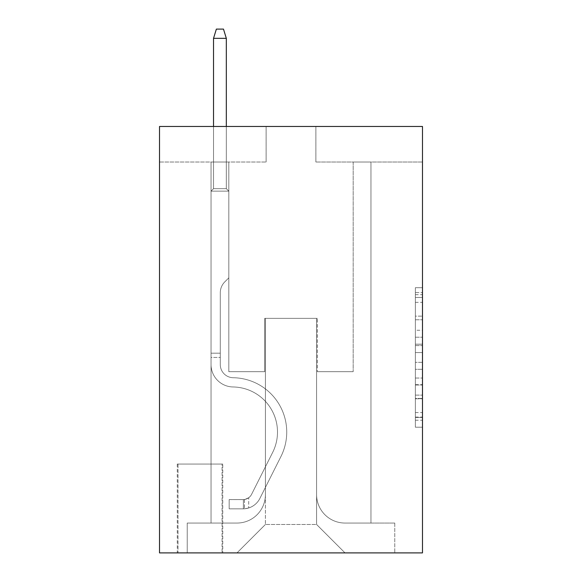 <?xml version="1.0" encoding="UTF-8"?>
<svg xmlns="http://www.w3.org/2000/svg" width="582" height="582" viewBox="0 0 582 582"><rect width="100%" height="100%" fill="white"/><g stroke="black" fill="none" stroke-linecap="round" stroke-linejoin="round"><path stroke-width="0.44" stroke-dasharray="2.91 2.18" d="M415.373 330.249L415.373 352.568L422.481 352.568L422.481 420.24L422.481 294.667L422.481 352.568L415.373 352.568L415.373 292.571L415.373 427.217L415.373 287.69L415.373 417.447L422.481 417.447L415.373 417.447L422.481 417.447L415.373 417.447L415.373 395.127L415.373 427.217L422.481 427.217L422.481 287.69L422.481 417.098L422.481 362.339L415.373 362.339L422.481 362.339L422.481 395.127L422.481 297.46L415.373 297.46L422.481 297.46L422.481 427.217L422.481 294.667L422.481 427.217L415.373 427.217L415.373 287.69L422.481 287.69L422.481 294.667L422.481 287.69L422.481 294.667L422.481 287.69L422.481 292.571L422.481 287.69L415.373 287.69L415.373 297.46L422.481 297.46L415.373 297.46L415.373 330.249L422.481 330.249M222.768 464.058L177.284 464.058L222.768 464.058L222.768 552.9L177.284 552.9L222.768 552.9M177.284 464.058L177.284 552.9M422.481 344.195L422.481 337.218L422.481 344.195L415.373 344.195L415.373 316.121L415.373 398.786L415.373 378.031L422.481 378.031L415.373 378.031L415.373 427.217L422.481 427.217L415.373 427.217L422.481 427.217L415.373 427.217L415.373 287.69L422.481 287.69L415.373 287.69L422.481 287.69L415.373 287.69L415.373 344.195L422.481 344.195M422.481 126.469L422.481 552.9L159.519 552.9L159.519 126.469L266.127 126.469L159.519 126.469L159.519 162.007L266.127 162.007L159.519 162.007L159.519 126.469L422.481 126.469L315.873 126.469L422.481 126.469L422.481 162.007L422.481 126.469M211.04 162.007L211.04 523.051L236.983 523.051A28.431 28.431 0 0 0 265.414 494.62L265.414 318.361L265.414 524.469L265.414 318.361L265.414 524.469L265.414 318.361L316.586 318.361L316.586 494.62A28.431 28.431 0 0 0 345.017 523.051L370.96 523.051L370.96 162.007L370.96 523.051L370.96 162.007L370.96 523.051L370.96 162.007L370.96 523.051L370.96 162.007L370.96 523.051L370.96 162.007L370.96 523.051L370.96 162.007L370.96 523.051L370.96 162.007L370.96 523.051L370.96 162.007L370.96 523.051L370.96 162.007L370.96 523.051L394.763 523.051L345.017 523.051L370.96 523.051L345.017 523.051L370.96 523.051L345.017 523.051L370.96 523.051L345.017 523.051L370.96 523.051L345.017 523.051L370.96 523.051L345.017 523.051L370.96 523.051L345.017 523.051L370.96 523.051L345.017 523.051L370.96 523.051L370.96 162.007L353.187 162.007L370.96 162.007L353.187 162.007L370.96 162.007L353.187 162.007L370.96 162.007L353.187 162.007L370.96 162.007L353.187 162.007L370.96 162.007L353.187 162.007L370.96 162.007L353.187 162.007L370.96 162.007L353.187 162.007L370.96 162.007L353.187 162.007L370.96 162.007L353.187 162.007L370.96 162.007L370.96 523.051L345.017 523.051A28.431 28.431 0 0 1 316.586 494.62A28.431 28.431 0 0 0 345.017 523.051A28.431 28.431 0 0 1 316.586 494.62A28.431 28.431 0 0 0 345.017 523.051A28.431 28.431 0 0 1 316.586 494.62A28.431 28.431 0 0 0 345.017 523.051A28.431 28.431 0 0 1 316.586 494.62A28.431 28.431 0 0 0 345.017 523.051A28.431 28.431 0 0 1 316.586 494.62A28.431 28.431 0 0 0 345.017 523.051A28.431 28.431 0 0 1 316.586 494.62A28.431 28.431 0 0 0 345.017 523.051A28.431 28.431 0 0 1 316.586 494.62A28.431 28.431 0 0 0 345.017 523.051A28.431 28.431 0 0 1 316.586 494.62A28.431 28.431 0 0 0 345.017 523.051A28.431 28.431 0 0 1 316.586 494.62L316.586 318.361L316.586 524.469L265.414 524.469L316.586 524.469L345.017 552.9L394.763 552.9L236.983 552.9L345.017 552.9L316.586 524.469L345.017 552.9L316.586 524.469L316.586 318.361L316.586 524.469L316.586 318.361L264.701 318.361L264.701 371.665L228.813 371.665L228.813 162.007L211.04 162.007L211.04 523.051L236.983 523.051A28.431 28.431 0 0 0 265.414 494.62L265.414 318.361L264.701 318.361L264.701 371.665L228.813 371.665L228.813 162.007L211.04 162.007L211.04 523.051L236.983 523.051L187.237 523.051L236.983 523.051L211.04 523.051L211.04 162.007L211.04 523.051L211.04 162.007L211.04 523.051L211.04 162.007L211.04 523.051L211.04 162.007L211.04 523.051L211.04 162.007L211.04 523.051L211.04 162.007L211.04 523.051L211.04 162.007L211.04 523.051L211.04 162.007L228.813 162.007L211.04 162.007L228.813 162.007L211.04 162.007L228.813 162.007L211.04 162.007L228.813 162.007L211.04 162.007L228.813 162.007L211.04 162.007L228.813 162.007L211.04 162.007L228.813 162.007L211.04 162.007L228.813 162.007L211.04 162.007L228.813 162.007L211.04 162.007L211.04 523.051L211.04 162.007M265.414 494.62L265.414 318.361L264.701 318.361L264.701 371.665L228.813 371.665L228.813 162.007L228.813 371.665L228.813 162.007L228.813 371.665L228.813 162.007L228.813 371.665L228.813 162.007L228.813 371.665L228.813 162.007L228.813 371.665L228.813 162.007L228.813 371.665L228.813 162.007L228.813 371.665L228.813 162.007L228.813 371.665L228.813 162.007L228.813 371.665L264.701 371.665L228.813 371.665L264.701 371.665L228.813 371.665L264.701 371.665L228.813 371.665L264.701 371.665L228.813 371.665L264.701 371.665L228.813 371.665L264.701 371.665L228.813 371.665L264.701 371.665L228.813 371.665L264.701 371.665L228.813 371.665L264.701 371.665L264.701 318.361L264.701 371.665L264.701 318.361L264.701 371.665L264.701 318.361L264.701 371.665L264.701 318.361L264.701 371.665L264.701 318.361L264.701 371.665L264.701 318.361L264.701 371.665L264.701 318.361L264.701 371.665L264.701 318.361L264.701 371.665L264.701 318.361L265.414 318.361L264.701 318.361L265.414 318.361L264.701 318.361L265.414 318.361L264.701 318.361L265.414 318.361L264.701 318.361L265.414 318.361L264.701 318.361L265.414 318.361L264.701 318.361L265.414 318.361L264.701 318.361L265.414 318.361L264.701 318.361L265.414 318.361L265.414 494.62A28.431 28.431 0 0 1 236.983 523.051A28.431 28.431 0 0 0 265.414 494.62A28.431 28.431 0 0 1 236.983 523.051A28.431 28.431 0 0 0 265.414 494.62A28.431 28.431 0 0 1 236.983 523.051A28.431 28.431 0 0 0 265.414 494.62A28.431 28.431 0 0 1 236.983 523.051A28.431 28.431 0 0 0 265.414 494.62A28.431 28.431 0 0 1 236.983 523.051A28.431 28.431 0 0 0 265.414 494.62A28.431 28.431 0 0 1 236.983 523.051A28.431 28.431 0 0 0 265.414 494.62A28.431 28.431 0 0 1 236.983 523.051A28.431 28.431 0 0 0 265.414 494.62A28.431 28.431 0 0 1 236.983 523.051A28.431 28.431 0 0 0 265.414 494.62M422.481 162.007L315.873 162.007L422.481 162.007M177.997 552.9L222.062 552.9L177.997 552.9L177.997 464.058L222.062 464.058L222.062 552.9L222.062 464.058L177.997 464.058L177.997 552.9M187.237 552.9L236.983 552.9L265.414 524.469L236.983 552.9L265.414 524.469L236.983 552.9L187.237 552.9L187.237 523.051L187.237 552.9M317.299 318.361L316.586 318.361L317.299 318.361L316.586 318.361L317.299 318.361L316.586 318.361L317.299 318.361L316.586 318.361L317.299 318.361L316.586 318.361L317.299 318.361L316.586 318.361L317.299 318.361L316.586 318.361L317.299 318.361L316.586 318.361L317.299 318.361L316.586 318.361L317.299 318.361L316.586 318.361L317.299 318.361L317.299 371.665L317.299 318.361M315.873 162.007L315.873 126.469L315.873 162.007M266.127 162.007L266.127 126.469L266.127 162.007M394.763 523.051L394.763 552.9L394.763 523.051M353.187 162.007L353.187 371.665L317.299 371.665L353.187 371.665L317.299 371.665L353.187 371.665L317.299 371.665L353.187 371.665L317.299 371.665L353.187 371.665L317.299 371.665L353.187 371.665L317.299 371.665L353.187 371.665L317.299 371.665L353.187 371.665L317.299 371.665L353.187 371.665L317.299 371.665L353.187 371.665L317.299 371.665L353.187 371.665L353.187 162.007M415.373 352.568L422.481 352.568L415.373 352.568M415.373 292.571L415.373 287.69L415.373 292.571L422.481 292.571L415.373 292.571M415.373 398.437L415.373 369.315L415.373 398.437L422.481 398.437L415.373 398.437M415.373 369.315L415.373 362.339L422.481 362.339L415.373 362.339L415.373 369.315L422.481 369.315L415.373 369.315M415.373 316.121L415.373 297.46L415.373 316.121L422.481 316.121L415.373 316.121M415.373 287.69L422.481 287.69L415.373 287.69L415.373 294.667L415.373 287.69L422.481 287.69M415.373 427.217L422.481 427.217L415.373 427.217L415.373 420.24L415.373 427.217M211.04 357.45L211.04 191.143L228.813 191.143L211.04 191.143L213.529 188.655L226.325 188.655L213.529 188.655L211.04 191.143L228.813 191.143L228.813 277.854L224.805 281.855A15.445 15.445 0 0 0 220.287 292.775A15.445 15.445 0 0 1 224.805 281.855L228.813 277.854L228.813 191.143L211.04 191.143L213.529 188.655L226.325 188.655L228.813 191.143L211.04 191.143L228.813 191.143L226.325 188.655L213.529 188.655L211.04 191.143L213.529 188.655L226.325 188.655L228.813 191.143L211.04 191.143L228.813 191.143L228.813 277.854L224.805 281.855A15.445 15.445 0 0 0 220.287 292.775A15.445 15.445 0 0 1 224.805 281.855L228.813 277.854L228.813 191.143L211.04 191.143L213.529 188.655L211.04 191.143L228.813 191.143L211.04 191.143L213.529 188.655L226.325 188.655L213.529 188.655L211.04 191.143L228.813 191.143L226.325 188.655L228.813 191.143L211.04 191.143L213.529 188.655L226.325 188.655L213.529 188.655L211.04 191.143L228.813 191.143L228.813 277.854L224.805 281.855A15.445 15.445 0 0 0 220.287 292.775A15.445 15.445 0 0 1 224.805 281.855L228.813 277.854L228.813 191.143L211.04 191.143L213.529 188.655L226.325 188.655L228.813 191.143L211.04 191.143L228.813 191.143L226.325 188.655L213.529 188.655L211.04 191.143L213.529 188.655L226.325 188.655L228.813 191.143L211.04 191.143L228.813 191.143L228.813 277.854L224.805 281.855A15.445 15.445 0 0 0 220.287 292.775A15.445 15.445 0 0 1 224.805 281.855L228.813 277.854L228.813 191.143L211.04 191.143L213.529 188.655L211.04 191.143L228.813 191.143L211.04 191.143L213.529 188.655L226.325 188.655L213.529 188.655L211.04 191.143L211.04 364.579A22.385 22.385 0 0 0 233.076 386.965A22.385 22.385 0 0 1 211.04 364.579L211.04 191.143L211.04 364.579A22.385 22.385 0 0 0 233.076 386.965A22.385 22.385 0 0 1 211.04 364.579L211.04 191.143L211.04 364.579A22.385 22.385 0 0 0 233.076 386.965A22.385 22.385 0 0 1 211.04 364.579L211.04 191.143L211.04 364.579A22.385 22.385 0 0 0 233.076 386.965A45.134 45.134 0 0 1 272.689 452.359A45.134 45.134 0 0 0 233.076 386.965A22.385 22.385 0 0 1 211.04 364.579L211.04 191.143L228.813 191.143L226.325 188.655L228.813 191.143L228.813 277.854L224.805 281.855A15.445 15.445 0 0 0 220.287 292.775A15.445 15.445 0 0 1 224.805 281.855L228.813 277.854L228.813 191.143L211.04 191.143L211.04 364.579A22.385 22.385 0 0 0 233.076 386.965A22.385 22.385 0 0 1 211.04 364.579L211.04 191.143L228.813 191.143L226.325 188.655L213.529 188.655L226.325 188.655L228.813 191.143L211.04 191.143L228.813 191.143L228.813 277.854L224.805 281.855A15.445 15.445 0 0 0 220.287 292.775A15.445 15.445 0 0 1 224.805 281.855L228.813 277.854L228.813 191.143L211.04 191.143L211.04 364.579A22.385 22.385 0 0 0 233.076 386.965A22.385 22.385 0 0 1 211.04 364.579L211.04 191.143L228.813 191.143L226.325 188.655L213.529 188.655L211.04 191.143L228.813 191.143L228.813 277.854L224.805 281.855A15.445 15.445 0 0 0 220.287 292.775A15.445 15.445 0 0 1 224.805 281.855L228.813 277.854L228.813 191.143L211.04 191.143L211.04 364.579A22.385 22.385 0 0 0 233.076 386.965A45.134 45.134 0 0 1 272.689 452.359A45.134 45.134 0 0 0 233.076 386.965A22.385 22.385 0 0 1 211.04 364.579L211.04 191.143L228.813 191.143L226.325 188.655L228.813 191.143L228.813 277.854L224.805 281.855A15.445 15.445 0 0 0 220.287 292.775A15.445 15.445 0 0 1 224.805 281.855L228.813 277.854L228.813 191.143L211.04 191.143L211.04 364.579A22.385 22.385 0 0 0 233.076 386.965A22.385 22.385 0 0 1 211.04 364.579L211.04 191.143L228.813 191.143L226.325 188.655L213.529 188.655L226.325 188.655L228.813 191.143L211.04 191.143L228.813 191.143L228.813 277.854L224.805 281.855A15.445 15.445 0 0 0 220.287 292.775A15.445 15.445 0 0 1 224.805 281.855L228.813 277.854L228.813 191.143L211.04 191.143L211.04 364.579A22.385 22.385 0 0 0 233.076 386.965A22.385 22.385 0 0 1 211.04 364.579L211.04 191.143L228.813 191.143L226.325 188.655L213.529 188.655L211.04 191.143L228.813 191.143L228.813 277.854L224.805 281.855A15.445 15.445 0 0 0 220.287 292.775A15.445 15.445 0 0 1 224.805 281.855L228.813 277.854L228.813 191.143L211.04 191.143L211.04 364.579L211.04 357.45L220.287 357.45L220.287 353.187L211.04 353.187L220.287 353.187L220.287 364.579L220.287 292.775L220.287 364.579A13.146 13.146 0 0 0 233.222 377.725A13.146 13.146 0 0 1 220.287 364.579L220.287 292.775L220.287 364.579L220.287 353.187L211.04 353.187L220.287 353.187L220.287 364.579A13.146 13.146 0 0 0 233.222 377.725A13.146 13.146 0 0 1 220.287 364.579L220.287 292.775L220.287 364.579A13.146 13.146 0 0 0 233.222 377.725A13.146 13.146 0 0 1 220.287 364.579L220.287 292.775L220.287 364.579L220.287 353.187L211.04 353.187L220.287 353.187L220.287 364.579A13.146 13.146 0 0 0 233.222 377.725A54.373 54.373 0 0 1 280.946 456.506A54.373 54.373 0 0 0 233.222 377.725A13.146 13.146 0 0 1 220.287 364.579L220.287 292.775L220.287 364.579A13.146 13.146 0 0 0 233.222 377.725A13.146 13.146 0 0 1 220.287 364.579L220.287 292.775L220.287 364.579L220.287 353.187L211.04 353.187L220.287 353.187L220.287 364.579A13.146 13.146 0 0 0 233.222 377.725A13.146 13.146 0 0 1 220.287 364.579L220.287 292.775L220.287 364.579A13.146 13.146 0 0 0 233.222 377.725A54.373 54.373 0 0 1 280.946 456.506A54.373 54.373 0 0 0 233.222 377.725A13.146 13.146 0 0 1 220.287 364.579L220.287 292.775L220.287 364.579L220.287 353.187L211.04 353.187L220.287 353.187L220.287 364.579A13.146 13.146 0 0 0 233.222 377.725A13.146 13.146 0 0 1 220.287 364.579L220.287 292.775L220.287 364.579A13.146 13.146 0 0 0 233.222 377.725A13.146 13.146 0 0 1 220.287 364.579L220.287 292.775L220.287 364.579L220.287 357.45L211.04 357.45M243.385 508.835A18.835 18.835 0 0 0 259.856 498.461L280.946 456.506A54.373 54.373 0 0 0 233.222 377.725A54.373 54.373 0 0 1 280.946 456.506L259.856 498.461L280.946 456.506A54.373 54.373 0 0 0 233.222 377.725A13.146 13.146 0 0 1 220.287 364.579A13.146 13.146 0 0 0 233.222 377.725A13.146 13.146 0 0 1 220.287 364.579A13.146 13.146 0 0 0 233.222 377.725A54.373 54.373 0 0 1 280.946 456.506A54.373 54.373 0 0 0 233.222 377.725A13.146 13.146 0 0 1 220.287 364.579A13.146 13.146 0 0 0 233.222 377.725A13.146 13.146 0 0 1 220.287 364.579A13.146 13.146 0 0 0 233.222 377.725A54.373 54.373 0 0 1 280.946 456.506A54.373 54.373 0 0 0 233.222 377.725A13.146 13.146 0 0 1 220.287 364.579A13.146 13.146 0 0 0 233.222 377.725A54.373 54.373 0 0 1 280.946 456.506L259.856 498.461L280.946 456.506A54.373 54.373 0 0 0 233.222 377.725A13.146 13.146 0 0 1 220.287 364.579A13.146 13.146 0 0 0 233.222 377.725A13.146 13.146 0 0 1 220.287 364.579A13.146 13.146 0 0 0 233.222 377.725A54.373 54.373 0 0 1 280.946 456.506A54.373 54.373 0 0 0 233.222 377.725A13.146 13.146 0 0 1 220.287 364.579A13.146 13.146 0 0 0 233.222 377.725A54.373 54.373 0 0 1 280.946 456.506A54.373 54.373 0 0 0 233.222 377.725A13.146 13.146 0 0 1 220.287 364.579A13.146 13.146 0 0 0 233.222 377.725A13.146 13.146 0 0 1 220.287 364.579A13.146 13.146 0 0 0 233.222 377.725A54.373 54.373 0 0 1 280.946 456.506L259.856 498.461A18.835 18.835 0 0 1 248.71 507.955A18.835 18.835 0 0 0 259.856 498.461L280.946 456.506A54.373 54.373 0 0 0 233.222 377.725A13.146 13.146 0 0 1 220.287 364.579A13.146 13.146 0 0 0 233.222 377.725A54.373 54.373 0 0 1 280.946 456.506A54.373 54.373 0 0 0 233.222 377.725A54.373 54.373 0 0 1 280.946 456.506L259.856 498.461L280.946 456.506A54.373 54.373 0 0 0 233.222 377.725A54.373 54.373 0 0 1 280.946 456.506A54.373 54.373 0 0 0 233.222 377.725A54.373 54.373 0 0 1 280.946 456.506L259.856 498.461L280.946 456.506A54.373 54.373 0 0 0 233.222 377.725A54.373 54.373 0 0 1 280.946 456.506L259.856 498.461A18.835 18.835 0 0 1 248.71 507.955C243.24 509.119 243.24 509.119 248.71 507.955C243.24 509.119 243.24 509.119 248.71 507.955A18.835 18.835 0 0 0 259.856 498.461L280.946 456.506A54.373 54.373 0 0 0 233.222 377.725A54.373 54.373 0 0 1 280.946 456.506A54.373 54.373 0 0 0 233.222 377.725A54.373 54.373 0 0 1 280.946 456.506L259.856 498.461L280.946 456.506A54.373 54.373 0 0 0 233.222 377.725A54.373 54.373 0 0 1 280.946 456.506L259.856 498.461L280.946 456.506A54.373 54.373 0 0 0 233.222 377.725A54.373 54.373 0 0 1 280.946 456.506A54.373 54.373 0 0 0 233.222 377.725A54.373 54.373 0 0 1 280.946 456.506L259.856 498.461A18.835 18.835 0 0 1 248.71 507.955C243.24 509.119 243.24 509.119 248.71 507.955C243.24 509.119 243.24 509.119 248.71 507.955A18.835 18.835 0 0 0 259.856 498.461L280.946 456.506A54.373 54.373 0 0 0 233.222 377.725A54.373 54.373 0 0 1 280.946 456.506L259.856 498.461A18.835 18.835 0 0 1 248.71 507.955C243.24 509.119 243.24 509.119 248.71 507.955C243.24 509.119 243.24 509.119 248.71 507.955A18.835 18.835 0 0 0 259.856 498.461L280.946 456.506L259.856 498.461A18.835 18.835 0 0 1 248.71 507.955C243.24 509.119 243.24 509.119 248.71 507.955C243.24 509.119 243.24 509.119 248.71 507.955A18.835 18.835 0 0 0 259.856 498.461L280.946 456.506L259.856 498.461A18.835 18.835 0 0 1 248.71 507.955C243.24 509.119 243.24 509.119 248.71 507.955C243.24 509.119 243.24 509.119 248.71 507.955A18.835 18.835 0 0 0 259.856 498.461L280.946 456.506L259.856 498.461A18.835 18.835 0 0 1 248.71 507.955C243.24 509.119 243.24 509.119 248.71 507.955C243.24 509.119 243.24 509.119 248.71 507.955A18.835 18.835 0 0 0 259.856 498.461L280.946 456.506L259.856 498.461A18.835 18.835 0 0 1 248.71 507.955C243.24 509.119 243.24 509.119 248.71 507.955C243.24 509.119 243.24 509.119 248.71 507.955A18.835 18.835 0 0 0 259.856 498.461L280.946 456.506L259.856 498.461A18.835 18.835 0 0 1 248.71 507.955C243.24 509.119 243.24 509.119 248.71 507.955C243.24 509.119 243.24 509.119 248.71 507.955A18.835 18.835 0 0 0 259.856 498.461L280.946 456.506L259.856 498.461A18.835 18.835 0 0 1 248.71 507.955C243.24 509.119 243.24 509.119 248.71 507.955C243.24 509.119 243.24 509.119 248.71 507.955A18.835 18.835 0 0 0 259.856 498.461A18.835 18.835 0 0 1 243.385 508.835L243.385 499.589A9.596 9.596 0 0 0 251.599 494.307L272.689 452.359A45.134 45.134 0 0 0 233.076 386.965A45.134 45.134 0 0 1 272.689 452.359L251.599 494.307L272.689 452.359A45.134 45.134 0 0 0 233.076 386.965A22.385 22.385 0 0 1 211.04 364.579A22.385 22.385 0 0 0 233.076 386.965A22.385 22.385 0 0 1 211.04 364.579A22.385 22.385 0 0 0 233.076 386.965A45.134 45.134 0 0 1 272.689 452.359A45.134 45.134 0 0 0 233.076 386.965A22.385 22.385 0 0 1 211.04 364.579A22.385 22.385 0 0 0 233.076 386.965A22.385 22.385 0 0 1 211.04 364.579A22.385 22.385 0 0 0 233.076 386.965A45.134 45.134 0 0 1 272.689 452.359A45.134 45.134 0 0 0 233.076 386.965A22.385 22.385 0 0 1 211.04 364.579A22.385 22.385 0 0 0 233.076 386.965A45.134 45.134 0 0 1 272.689 452.359L251.599 494.307L272.689 452.359A45.134 45.134 0 0 0 233.076 386.965A22.385 22.385 0 0 1 211.04 364.579A22.385 22.385 0 0 0 233.076 386.965A22.385 22.385 0 0 1 211.04 364.579A22.385 22.385 0 0 0 233.076 386.965A45.134 45.134 0 0 1 272.689 452.359A45.134 45.134 0 0 0 233.076 386.965A22.385 22.385 0 0 1 211.04 364.579A22.385 22.385 0 0 0 233.076 386.965A45.134 45.134 0 0 1 272.689 452.359A45.134 45.134 0 0 0 233.076 386.965A22.385 22.385 0 0 1 211.04 364.579A22.385 22.385 0 0 0 233.076 386.965A22.385 22.385 0 0 1 211.04 364.579A22.385 22.385 0 0 0 233.076 386.965A45.134 45.134 0 0 1 272.689 452.359L251.599 494.307A9.596 9.596 0 0 1 248.71 497.726C243.327 500.2 243.327 500.2 248.71 497.726C243.327 500.2 243.327 500.2 248.71 497.726A9.596 9.596 0 0 0 251.599 494.307L272.689 452.359A45.134 45.134 0 0 0 233.076 386.965A22.385 22.385 0 0 1 211.04 364.579A22.385 22.385 0 0 0 233.076 386.965A45.134 45.134 0 0 1 272.689 452.359A45.134 45.134 0 0 0 233.076 386.965A45.134 45.134 0 0 1 272.689 452.359L251.599 494.307L272.689 452.359A45.134 45.134 0 0 0 233.076 386.965A45.134 45.134 0 0 1 272.689 452.359A45.134 45.134 0 0 0 233.076 386.965A45.134 45.134 0 0 1 272.689 452.359L251.599 494.307L272.689 452.359A45.134 45.134 0 0 0 233.076 386.965A45.134 45.134 0 0 1 272.689 452.359L251.599 494.307A9.596 9.596 0 0 1 248.71 497.726C243.327 500.2 243.327 500.2 248.71 497.726C243.327 500.2 243.327 500.2 248.71 497.726A9.596 9.596 0 0 0 251.599 494.307L272.689 452.359A45.134 45.134 0 0 0 233.076 386.965A45.134 45.134 0 0 1 272.689 452.359A45.134 45.134 0 0 0 233.076 386.965A45.134 45.134 0 0 1 272.689 452.359L251.599 494.307L272.689 452.359A45.134 45.134 0 0 0 233.076 386.965A45.134 45.134 0 0 1 272.689 452.359L251.599 494.307L272.689 452.359A45.134 45.134 0 0 0 233.076 386.965A45.134 45.134 0 0 1 272.689 452.359A45.134 45.134 0 0 0 233.076 386.965A45.134 45.134 0 0 1 272.689 452.359L251.599 494.307A9.596 9.596 0 0 1 248.71 497.726C243.327 500.2 243.327 500.2 248.71 497.726C243.327 500.2 243.327 500.2 248.71 497.726A9.596 9.596 0 0 0 251.599 494.307L272.689 452.359A45.134 45.134 0 0 0 233.076 386.965A45.134 45.134 0 0 1 272.689 452.359L251.599 494.307A9.596 9.596 0 0 1 248.71 497.726C243.327 500.2 243.327 500.2 248.71 497.726C243.327 500.2 243.327 500.2 248.71 497.726A9.596 9.596 0 0 0 251.599 494.307L272.689 452.359L251.599 494.307A9.596 9.596 0 0 1 248.71 497.726C243.327 500.2 243.327 500.2 248.71 497.726C243.327 500.2 243.327 500.2 248.71 497.726A9.596 9.596 0 0 0 251.599 494.307L272.689 452.359L251.599 494.307A9.596 9.596 0 0 1 248.71 497.726C243.327 500.2 243.327 500.2 248.71 497.726C243.327 500.2 243.327 500.2 248.71 497.726A9.596 9.596 0 0 0 251.599 494.307L272.689 452.359L251.599 494.307A9.596 9.596 0 0 1 248.71 497.726C243.327 500.2 243.327 500.2 248.71 497.726C243.327 500.2 243.327 500.2 248.71 497.726A9.596 9.596 0 0 0 251.599 494.307L272.689 452.359L251.599 494.307A9.596 9.596 0 0 1 248.71 497.726C243.327 500.2 243.327 500.2 248.71 497.726C243.327 500.2 243.327 500.2 248.71 497.726A9.596 9.596 0 0 0 251.599 494.307L272.689 452.359L251.599 494.307A9.596 9.596 0 0 1 248.71 497.726C243.327 500.2 243.327 500.2 248.71 497.726C243.327 500.2 243.327 500.2 248.71 497.726A9.596 9.596 0 0 0 251.599 494.307L272.689 452.359L251.599 494.307A9.596 9.596 0 0 1 248.71 497.726C243.327 500.2 243.327 500.2 248.71 497.726C243.327 500.2 243.327 500.2 248.71 497.726A9.596 9.596 0 0 0 251.599 494.307A9.596 9.596 0 0 1 243.385 499.589L243.385 508.835L229.17 508.835L243.385 508.835A18.835 18.835 0 0 0 259.856 498.461A18.835 18.835 0 0 1 243.385 508.835L243.385 499.589L229.17 499.596L243.385 499.589A9.596 9.596 0 0 0 251.599 494.307A9.596 9.596 0 0 1 243.385 499.589L243.385 508.835L229.17 508.835L229.17 499.596L229.17 508.835L243.385 508.835A18.835 18.835 0 0 0 259.856 498.461A18.835 18.835 0 0 1 243.385 508.835L243.385 499.589L229.17 499.596L243.385 499.589A9.596 9.596 0 0 0 251.599 494.307A9.596 9.596 0 0 1 243.385 499.589L243.385 508.835L229.17 508.835L229.17 499.596L229.17 508.835L243.385 508.835A18.835 18.835 0 0 0 259.856 498.461A18.835 18.835 0 0 1 243.385 508.835L243.385 499.589L229.17 499.596L243.385 499.589A9.596 9.596 0 0 0 251.599 494.307A9.596 9.596 0 0 1 243.385 499.589L243.385 508.835L229.17 508.835L229.17 499.596L229.17 508.835L243.385 508.835A18.835 18.835 0 0 0 259.856 498.461A18.835 18.835 0 0 1 243.385 508.835L243.385 499.589L229.17 499.596L243.385 499.589A9.596 9.596 0 0 0 251.599 494.307A9.596 9.596 0 0 1 243.385 499.589L243.385 508.835L229.17 508.835L229.17 499.596L229.17 508.835L243.385 508.835A18.835 18.835 0 0 0 259.856 498.461A18.835 18.835 0 0 1 243.385 508.835L243.385 499.589L229.17 499.596L243.385 499.589A9.596 9.596 0 0 0 251.599 494.307A9.596 9.596 0 0 1 243.385 499.589L243.385 508.835L229.17 508.835L229.17 499.596L229.17 508.835L243.385 508.835A18.835 18.835 0 0 0 259.856 498.461A18.835 18.835 0 0 1 243.385 508.835L243.385 499.589L229.17 499.596L243.385 499.589A9.596 9.596 0 0 0 251.599 494.307A9.596 9.596 0 0 1 243.385 499.589L243.385 508.835L229.17 508.835L229.17 499.596L229.17 508.835L243.385 508.835A18.835 18.835 0 0 0 259.856 498.461A18.835 18.835 0 0 1 243.385 508.835L243.385 499.589L229.17 499.596L243.385 499.589A9.596 9.596 0 0 0 251.599 494.307A9.596 9.596 0 0 1 243.385 499.589L243.385 508.835L229.17 508.835L229.17 499.596L229.17 508.835L243.385 508.835A18.835 18.835 0 0 0 259.856 498.461A18.835 18.835 0 0 1 243.385 508.835L243.385 499.589L229.17 499.596L243.385 499.589A9.596 9.596 0 0 0 251.599 494.307A9.596 9.596 0 0 1 243.385 499.589L243.385 508.835L229.17 508.835L229.17 499.596L229.17 508.835L243.385 508.835A18.835 18.835 0 0 0 259.856 498.461A18.835 18.835 0 0 1 243.385 508.835L243.385 499.589L229.17 499.596L243.385 499.589A9.596 9.596 0 0 0 251.599 494.307A9.596 9.596 0 0 1 243.385 499.589L243.385 508.835L229.17 508.835L229.17 499.596L229.17 508.835L243.385 508.835M213.529 38.339L226.325 38.339L223.481 29.1L226.325 38.339L223.481 29.1L216.373 29.1L213.529 38.339L213.529 188.655L213.529 38.339L226.325 38.339L226.325 188.655L228.813 191.143L226.325 188.655L226.325 38.339L213.529 38.339L216.373 29.1L223.481 29.1L216.373 29.1L213.529 38.339L213.529 188.655L213.529 38.339L226.325 38.339L223.481 29.1L226.325 38.339L226.325 188.655L226.325 38.339L213.529 38.339L216.373 29.1L223.481 29.1L216.373 29.1L213.529 38.339L213.529 188.655L213.529 38.339L226.325 38.339L223.481 29.1L226.325 38.339L226.325 188.655L226.325 38.339L213.529 38.339L216.373 29.1L223.481 29.1L216.373 29.1L213.529 38.339L213.529 188.655L213.529 38.339L226.325 38.339L223.481 29.1L226.325 38.339L226.325 188.655L226.325 38.339L213.529 38.339L216.373 29.1L223.481 29.1L216.373 29.1L213.529 38.339L213.529 188.655L213.529 38.339L226.325 38.339L223.481 29.1L226.325 38.339L226.325 188.655L226.325 38.339L213.529 38.339L216.373 29.1L223.481 29.1L216.373 29.1L213.529 38.339L213.529 188.655L213.529 38.339L226.325 38.339L223.481 29.1L226.325 38.339L226.325 188.655L226.325 38.339L213.529 38.339L216.373 29.1L223.481 29.1L216.373 29.1L213.529 38.339L213.529 188.655L213.529 38.339L226.325 38.339L223.481 29.1L226.325 38.339L226.325 188.655L226.325 38.339L213.529 38.339L216.373 29.1L223.481 29.1L216.373 29.1L213.529 38.339L213.529 188.655L213.529 38.339L226.325 38.339L223.481 29.1L226.325 38.339L226.325 188.655L226.325 38.339L213.529 38.339L216.373 29.1L223.481 29.1L216.373 29.1L213.529 38.339L213.529 188.655L213.529 38.339L226.325 38.339L223.481 29.1L226.325 38.339L226.325 188.655L226.325 38.339L213.529 38.339L216.373 29.1L223.481 29.1L216.373 29.1L213.529 38.339L213.529 126.469M229.17 499.596L243.029 499.596L229.17 499.596L229.17 508.835L229.17 499.596M248.71 507.955C243.24 509.119 243.24 509.119 248.71 507.955C243.24 509.119 243.24 509.119 248.71 507.955L248.71 497.726L248.71 507.955M226.325 126.469L226.325 38.339M415.373 395.127L422.481 395.127L415.373 395.127M415.373 384.658L422.481 384.658M415.373 319.78L422.481 319.78L415.373 319.78M415.373 294.667L422.481 294.667M415.373 420.24L422.481 420.24M415.373 412.565L422.481 412.565M415.373 302.342L422.481 302.342M415.373 345.592L422.481 345.592L415.373 345.592M415.373 385.008L422.481 385.008L415.373 385.008M415.373 398.786L422.481 398.786L415.373 398.786M415.373 337.218L422.481 337.218L415.373 337.218M415.373 417.098L422.481 417.098M415.373 417.447L422.481 417.447M415.373 297.46L422.481 297.46M244.447 499.487L244.447 508.784L244.447 499.487"/><path stroke-width="0.87" d="M422.481 126.469L422.481 552.9L159.519 552.9L159.519 126.469L422.481 126.469M226.325 126.469L226.325 38.339L213.529 38.339L213.529 126.469M213.529 38.339L216.373 29.1L223.481 29.1L226.325 38.339"/></g></svg>
